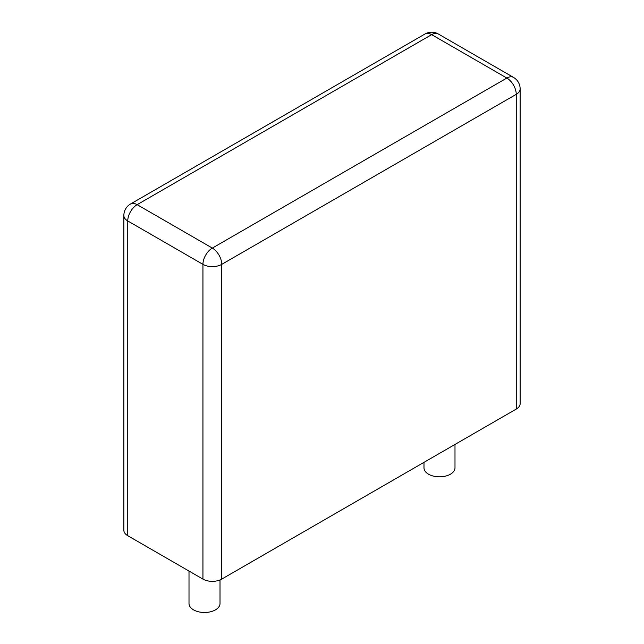 <?xml version="1.0" encoding="UTF-8"?>
<svg xmlns="http://www.w3.org/2000/svg" width="644" height="644" viewBox="0 0 644 644"><rect width="100%" height="100%" fill="white"/><g stroke="black" fill="none" stroke-linecap="round" stroke-linejoin="round"><path stroke-width="0.97" d="M127.754 535.695A13.291 7.672 180 0 1 123.857 530.27L123.857 215.523A13.291 7.672 180 0 0 127.754 220.948L127.754 535.695L202.941 579.109A13.291 7.672 0 0 0 221.745 579.109L221.745 264.362A13.291 7.672 180 0 1 202.941 264.362L127.754 220.948A13.291 7.672 120 0 1 137.148 204.671L431.657 34.639L506.852 78.053A13.291 7.672 -60 0 1 513.493 77.393L438.306 33.979A13.291 13.291 0 0 0 425.008 33.979A13.291 7.672 -120 0 1 431.657 34.639A13.291 7.672 -60 0 1 438.306 33.979M516.246 409.077L516.246 94.33A13.291 7.672 180 0 0 520.143 88.904L520.143 403.651A13.291 7.672 180 0 1 516.246 409.077L221.745 579.109M423.985 462.344L423.985 467.866A15.504 8.952 0 0 0 428.526 474.193A15.504 8.952 0 0 0 445.423 476.133A15.504 8.952 0 0 0 454.994 467.866L454.994 444.441M189.006 571.059L189.006 603.525A15.504 8.952 0 0 0 193.546 609.86A15.504 8.952 0 0 0 210.443 611.8A15.504 8.952 0 0 0 220.015 603.525L220.015 579.946M202.941 579.109L202.941 264.362A13.291 7.672 120 0 1 212.343 248.085A13.291 7.672 60 0 1 221.745 264.362L516.246 94.33A13.291 7.672 60 0 0 506.852 78.053L212.343 248.085L137.148 204.671A13.291 7.672 -120 0 0 130.507 204.011L425.008 33.979M520.143 88.904A13.291 13.291 0 0 0 513.493 77.393M130.507 204.011A13.291 13.291 0 0 0 123.857 215.523"/></g></svg>
